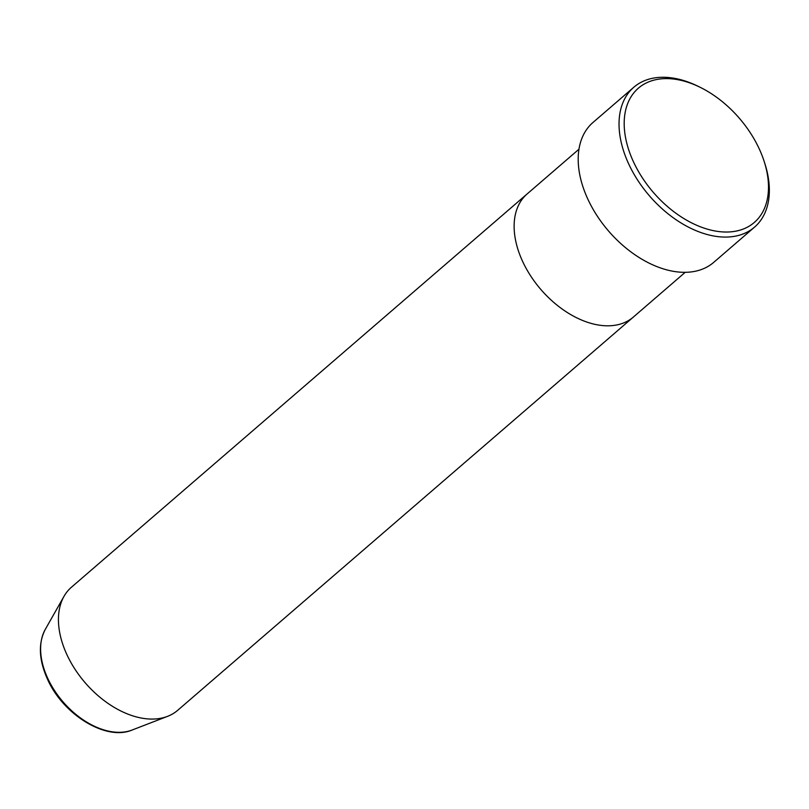 <?xml version="1.0" encoding="UTF-8"?>
<svg xmlns="http://www.w3.org/2000/svg" width="809" height="809" viewBox="0 0 809 809"><rect width="100%" height="100%" fill="white"/><g stroke="black" fill="none" stroke-linecap="round" stroke-linejoin="round"><path stroke-width="1.21" d="M633.69 162.296A88.697 56.772 49.2 0 0 726.603 232.031A88.697 56.772 49.2 0 0 764.202 161.547A88.697 56.772 49.2 0 0 758.994 148.34A88.697 56.772 49.2 0 0 700.109 87.281A88.697 56.772 49.2 0 0 634.903 91.609A88.697 56.772 49.2 0 0 633.69 162.296M764.202 161.547L764.879 163.661A92.388 59.138 -130.8 0 1 754.554 227.117A92.388 59.138 -130.8 0 1 628.927 164.439A92.388 59.138 -130.8 0 1 633.831 87.23A92.388 59.138 -130.8 0 1 698.116 86.3L700.109 87.281M45.274 629.412A68.178 43.635 49.2 0 0 47.913 678.721A68.178 43.635 49.2 0 0 132.11 730.031C106.141 741.206 63.294 714.751 47.65 679.53C38.852 660.134 38.063 643.428 45.274 629.412L63.992 596.354A81.305 52.039 49.2 0 1 71.455 587.213L527.144 193.938A81.305 52.039 49.2 0 0 522.836 261.883A81.305 52.039 49.2 0 0 633.386 317.047L685.203 272.32M633.831 87.23L592.987 122.472A92.388 59.138 49.2 0 0 588.092 199.681A92.388 59.138 49.2 0 0 713.71 262.369L754.554 227.117M63.992 596.354A81.305 52.039 49.2 0 0 67.147 655.159A81.305 52.039 49.2 0 0 167.554 716.349A81.305 52.039 49.2 0 0 177.697 710.312L633.386 317.047A81.305 52.039 49.2 0 1 522.836 261.883A81.305 52.039 49.2 0 1 527.144 193.938L578.961 149.22M132.11 730.031L167.554 716.349"/></g></svg>

